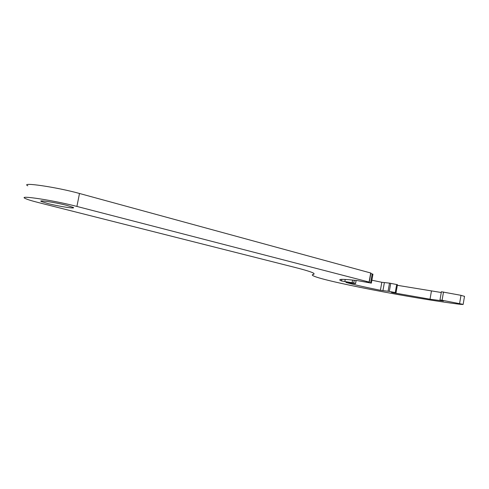 <?xml version="1.0" encoding="UTF-8"?>
<svg xmlns="http://www.w3.org/2000/svg" width="489" height="489" viewBox="0 0 489 489"><rect width="100%" height="100%" fill="white"/><g stroke="black" fill="none" stroke-linecap="round" stroke-linejoin="round"><path stroke-width="0.73" d="M66.975 205.441C55.673 202.464 37.341 199.665 41.314 201.492L47.8 203.522C59.041 206.437 76.779 209.164 73.136 207.391L66.975 205.441M462.129 304.158L442.08 300.246L439.978 299.983L443.462 301.004L430.02 299.207L392.533 292.636L391.292 292.269L396.041 292.734L389.305 291.407L380.399 290.277C364.953 287.177 353.461 284.555 345.937 282.416L355.515 283.651L353.602 282.966L341.56 280.986L340.118 280.289C338.211 278.95 343.926 279.048 357.276 280.588L371.359 283.137L366.408 281.798L369.085 282.061L76.907 206.431C54.255 200.429 16.962 194.744 25.245 198.467C27.311 199.494 31.742 200.869 38.545 202.593L294.965 267.416C305.643 270.136 311.927 272.104 313.822 273.333L313.865 274.384C312.196 274.537 311.835 274.916 312.783 275.527C319.812 280.472 413.077 298.534 460.809 304.39L463.126 304.488L462.129 304.158M464.513 296.371L460.993 295.332L441.396 291.75L439.978 299.971M397.459 284.677L389.513 283.131L381.811 282.287L371.878 280.209M370.894 273.045L79.487 193.479C56.926 187.159 19.621 181.7 27.812 185.814M372.942 274.225L370.809 273.516M441.267 292.501L397.343 285.313M430.02 299.207L431.414 291.169M313.865 274.384L314.03 273.473M459.581 303.577L460.993 295.332M352.129 282.685L352.593 280.063M395.265 292.556L396.689 284.482M389.305 291.407L390.729 283.327M388.089 291.212L389.513 283.131M382.942 290.692L384.354 282.697M380.399 290.277L381.811 282.287M355.515 283.651L356.084 280.454M353.773 283.015L354.268 280.246M344.837 281.633L345.228 279.439M341.56 280.986L341.848 279.36M370.601 282.893L372.196 273.895M369.085 282.061L370.705 272.96M76.907 206.431L79.487 193.479M442.08 300.246L443.505 291.988M41.314 201.492L41.424 200.948M396.041 292.734L397.459 284.671M355.564 283.669L356.139 280.46M340.118 280.289L340.258 279.512M371.359 283.137L372.954 274.158M369.281 282.122L370.9 273.027M463.126 304.488L464.526 296.291"/></g></svg>
